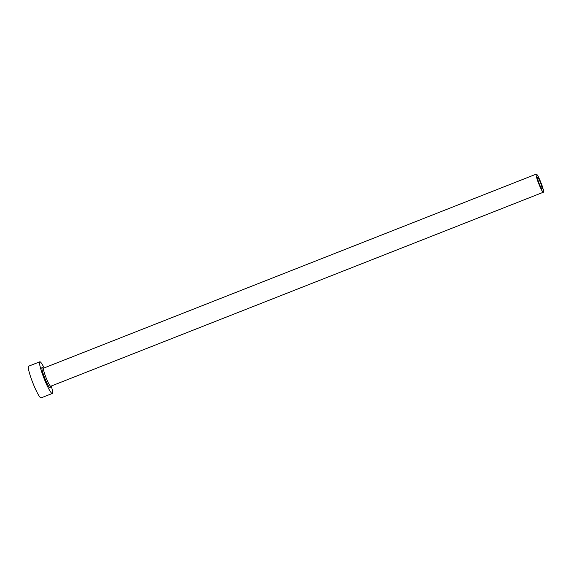 <?xml version="1.0" encoding="UTF-8"?>
<svg xmlns="http://www.w3.org/2000/svg" width="572" height="572" viewBox="0 0 572 572"><rect width="100%" height="100%" fill="white"/><g stroke="black" fill="none" stroke-linecap="round" stroke-linejoin="round"><path stroke-width="0.86" d="M540.304 182.261A6.077 0.772 68.5 0 0 537.608 177.506A6.077 0.772 68.5 0 0 539.367 184.062A6.077 0.772 68.5 0 0 542.063 188.817A6.077 0.772 68.5 0 0 540.304 182.261M539.081 184.606A9.731 1.237 68.5 0 0 543.4 192.213A9.731 1.237 68.5 0 0 540.59 181.717A9.731 1.237 68.5 0 0 536.271 174.11A9.731 1.237 68.5 0 0 539.081 184.606M44.144 367.925A17.024 2.166 68.5 0 0 39.825 361.79A17.024 2.166 68.5 0 0 44.745 380.158A17.024 2.166 68.5 0 0 52.295 393.472A17.024 2.166 68.5 0 0 51.28 386.028M39.825 361.79L28.6 366.209A17.024 2.166 68.5 0 0 33.519 384.577A17.024 2.166 68.5 0 0 41.077 397.89L52.295 393.472M50.114 385.821A10.947 1.387 -111.5 0 1 45.217 379.25A10.947 1.387 -111.5 0 1 41.963 369.197A10.947 1.387 -111.5 0 1 43.443 368.876M43.443 368.94L42.786 368.082L43.615 368.139A9.731 1.237 68.5 0 0 46.432 378.628A9.731 1.237 68.5 0 0 50.751 386.236L50.172 386.844L50.071 385.771M543.4 192.213L50.751 386.236M536.271 174.11L43.615 368.139"/></g></svg>
